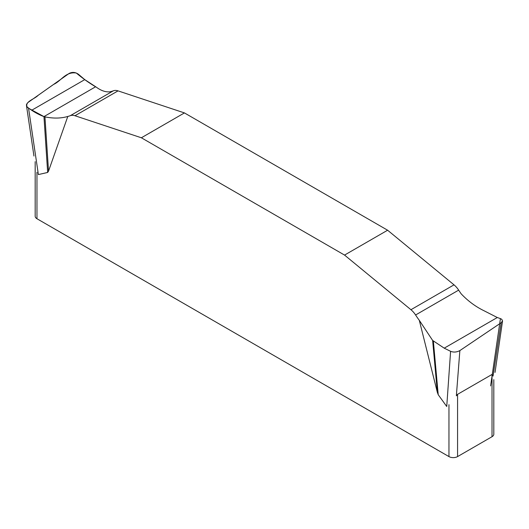 <?xml version="1.0" encoding="UTF-8"?>
<svg xmlns="http://www.w3.org/2000/svg" width="529" height="529" viewBox="0 0 529 529"><rect width="100%" height="100%" fill="white"/><g stroke="black" fill="none" stroke-linecap="round" stroke-linejoin="round"><path stroke-width="0.79" d="M490.601 385.925L500.427 318.603L497.306 317.519L484.042 310.761C475.551 306.628 467.934 300.988 461.195 293.853A60.908 35.165 60 0 1 458.656 290.13A15.229 8.788 -120 0 0 454.014 284.847L387.612 230.221L184.436 112.915L118.04 90.876A15.229 8.788 -120 0 0 113.398 90.796A60.908 35.165 60 0 1 109.675 91.841C105.476 92.178 101.032 90.631 96.351 87.206L84.766 79.621L78.391 74.239C75.316 72.103 72.228 71.845 69.114 73.452L27.819 102.613L26.51 104.358L26.516 105.721L27.23 107.076L28.559 108.247L38.386 174.57L47.663 172.454L43.96 116.605L28.559 108.247M67.791 116.453C61.047 118.443 53.436 118.589 44.945 116.883L48.536 171.112L67.791 116.453A60.908 35.165 -120 0 0 70.331 115.659A15.229 8.788 60 0 1 74.973 115.739L141.369 137.778L344.551 255.084L410.947 309.716A15.229 8.788 60 0 1 415.589 314.993A60.908 35.165 -120 0 0 419.305 320.336L437.344 392.359L432.636 340.438L419.305 320.336M48.536 171.112L47.663 172.454M493.808 379.637L493.808 434.216A6.09 3.518 0 0 1 492.023 436.703L457.572 456.593A6.09 3.518 0 0 1 448.956 456.593L36.964 218.735A6.09 3.518 0 0 1 35.178 216.249L35.178 161.662M492.023 436.703L492.023 374.446L457.572 394.336L456.355 395.818L459.866 350.588C456.758 352.248 453.67 352.493 450.596 351.316L446.74 406.497L438.217 394.707L437.344 392.359M344.551 255.084L387.612 230.221M184.436 112.915L141.369 137.778M450.596 351.316L444.221 348.168L432.636 340.438M500.427 318.603L501.756 319.291L502.55 320.905L501.161 322.743L493.035 376.126L492.023 374.446M501.161 322.743L459.866 350.588M44.945 116.883L43.96 116.605L95.623 86.776C89.355 83.139 82.914 78.556 76.315 73.028C65.523 71.362 61.285 81.003 53.641 84.395L38.154 95.326C34.63 99.128 24.671 101.548 27.111 106.924C32.487 111.176 38.101 114.403 43.96 116.605M36.964 172.216L36.964 218.735M448.956 456.593L448.956 404.678M433.363 341.145L438.217 394.707M457.572 394.336L457.572 456.593M70.331 115.659L113.398 90.796M74.973 115.739L118.04 90.876M31.674 110.27L84.766 79.621M454.014 284.847L410.947 309.716M458.656 290.13L415.589 314.993M497.306 317.519L444.221 348.168M502.524 321.07L495.032 372.416M26.47 105.535L33.955 156.048"/></g></svg>
